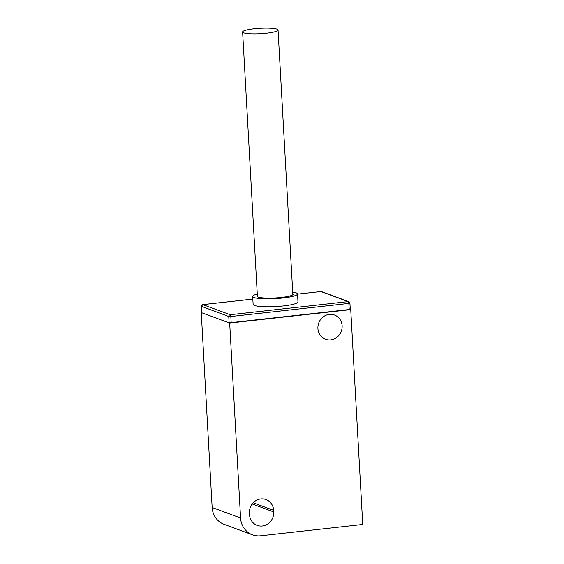 <?xml version="1.0" encoding="UTF-8"?>
<svg xmlns="http://www.w3.org/2000/svg" width="564" height="564" viewBox="0 0 564 564"><rect width="100%" height="100%" fill="white"/><g stroke="black" fill="none" stroke-linecap="round" stroke-linejoin="round"><path stroke-width="0.85" d="M292.794 293.64A18.097 2.792 176.8 0 1 293.174 294.168A18.097 2.792 176.8 0 1 281.295 297.468A18.097 2.792 176.8 0 1 257.036 296.185A18.097 2.792 176.8 0 1 257.353 295.621M252.679 296.431L253.123 304.391A22.461 3.462 -3.2 0 0 283.234 305.97A22.461 3.462 -3.2 0 0 297.975 301.881L297.531 293.922A22.461 3.462 176.8 0 1 282.79 298.018A22.461 3.462 176.8 0 1 252.679 296.431A22.461 3.462 176.8 0 1 257.269 294.048M350.181 309.417L229.125 322.855L201.806 312.766L201.355 306.322L228.765 316.489L229.125 322.855M292.702 292.067A22.461 3.462 176.8 0 1 297.531 293.922M342.122 325.795A12.909 12.013 -69.7 0 1 325.541 339.239A12.909 12.013 -69.7 0 1 317.913 328.481A12.909 12.013 -69.7 0 1 334.487 315.029A12.909 12.013 -69.7 0 1 342.122 325.795M350.279 309.453L350.737 309.622L362.744 524.464L260.603 535.8A20.163 18.774 -69.7 0 1 252.503 534.82L224.084 524.323A20.163 18.774 -69.7 0 1 212.156 507.508L201.256 312.562L201.701 312.512M201.256 312.562L229.675 323.059L350.737 309.622M252.503 534.82A20.163 18.774 -69.7 0 1 240.574 518.006L229.675 323.059M249.429 513.021A12.909 12.013 -69.7 0 1 266.011 499.57A12.909 12.013 -69.7 0 1 273.646 510.335L273.73 511.922A12.909 12.013 -69.7 0 1 257.156 525.373A12.909 12.013 -69.7 0 1 249.521 514.615L249.429 513.021M266.405 33.248A17.745 2.735 176.8 0 1 242.619 31.993A17.745 2.735 176.8 0 1 254.265 28.757A17.745 2.735 176.8 0 1 278.052 30.012A17.745 2.735 176.8 0 1 266.405 33.248M231.191 322.89L230.831 316.524L228.765 316.489A1.614 1.502 110.3 0 1 230.19 314.726L202.878 304.638L252.827 299.096M349.828 303.058L348.862 303.425A1.614 0.536 -96.3 0 0 348.228 301.634L230.19 314.726A1.614 0.536 -96.3 0 1 230.831 316.524L348.862 303.425L349.222 309.791M201.806 312.766L201.447 306.4A1.614 1.502 -69.7 0 1 202.878 304.638A1.614 0.536 83.7 0 0 202.786 304.623L201.355 306.322M350.279 309.495L349.927 303.136L348.869 301.712A1.614 1.502 110.3 0 0 348.228 301.634L320.909 291.539A1.614 1.502 110.3 0 1 321.558 291.616L320.817 291.532A1.614 0.536 83.7 0 1 320.909 291.539L297.545 294.133L320.817 291.532A1.614 0.536 83.7 0 0 320.733 291.56M202.68 304.673A1.614 0.536 83.7 0 1 202.786 304.623L252.827 299.075M212.156 507.508L240.574 518.006M273.646 510.335L253.215 502.785M252.2 503.969L273.73 511.922M348.869 301.712L321.558 291.616M257.417 296.713L242.619 31.993M292.85 294.732L278.052 30.012"/></g></svg>
